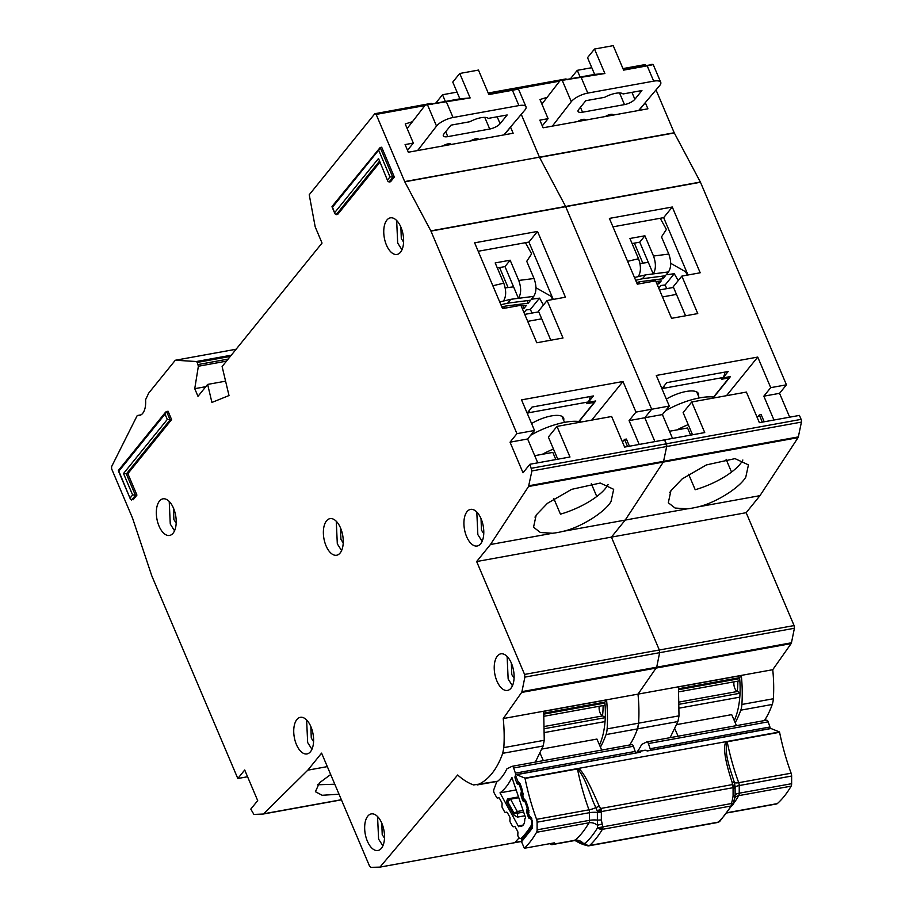 <?xml version="1.0" encoding="UTF-8"?>
<svg xmlns="http://www.w3.org/2000/svg" width="913" height="913" viewBox="0 0 913 913"><rect width="100%" height="100%" fill="white"/><g stroke="black" fill="none" stroke-linecap="round" stroke-linejoin="round"><path stroke-width="1.37" d="M733.995 681.84A6.642 3.401 -100.3 0 0 737.362 691.495L679.329 702.017M740.044 692.784L737.362 691.495M676.773 724.591L731.69 714.639L736.471 725.641M674.912 728.951L678.085 736.22M766.361 720.254A2.659 1.358 79.7 0 1 766.555 720.186L646.769 741.904A2.659 1.358 79.7 0 0 646.575 741.972L641.599 744.506A72.093 36.919 79.7 0 1 637.126 751.924M766.555 720.186A2.659 1.358 79.7 0 1 768.187 721.841L769.933 727.01A1.769 0.902 -100.3 0 1 770.07 728.585M646.769 741.904A2.659 1.358 79.7 0 1 648.401 743.559L768.187 721.841M648.401 743.559L650.147 748.717A1.769 0.902 79.7 0 1 650.284 750.303M666.342 399.107A23.03 7.989 -23 0 1 698.365 393.56A23.03 7.989 -23 0 1 698.411 395.922M713.555 397.064L729.076 377.891L721.59 379.249L722.959 377.537A12.405 6.345 -100.3 0 0 724.922 372.105M664.55 385.389A12.405 6.345 79.7 0 1 663.066 388.402L662.233 389.44M728.642 376.875L729.076 377.891M665.406 410.85A41.633 14.425 -23 0 1 716.214 397.543M677.058 429.886A41.633 14.425 -23 0 1 688.219 424.625M670.724 263.321L685.48 271.686L687.455 275.087M678.222 280.576L674.25 273.717L666.193 274.79L668.499 271.937C671.306 267.361 671.409 261.403 668.795 254.065L653.503 256.028C656.116 263.355 656.013 269.312 653.206 273.9L645.559 274.881L642.455 278.705L665.394 275.772L662.986 278.75L640.047 281.695L638.324 283.817L641.634 283.395M664.447 285.05A13.284 10.442 -141 0 1 665.611 286.02M674.25 273.717L665.155 284.959L666.718 288.645M639.99 263.56L640.139 263.526A13.284 10.442 39 0 1 641.246 263.321L648.333 262.408L639.739 242.162L632.081 243.554M658.764 288.2L660.955 285.495L665.155 284.959M655.945 281.558L661.263 280.884L658.855 283.863L657.018 284.091M645.559 274.881L638.233 276.616C641.04 272.028 641.143 266.071 638.529 258.744L627.608 261.323M639.682 283.646L638.324 283.817M640.047 281.695L636.589 282.505M635.665 280.314L642.455 278.705M668.499 271.937L653.206 273.9L648.333 262.408M657.782 281.33L658.855 283.863M661.914 276.217L662.986 278.75M641.166 279.013L643.813 278.533M653.503 256.028L644.909 235.782L639.739 242.162M644.909 235.782L629.936 238.487L638.529 258.744M660.202 218.275L666.387 229.414L661.503 236.889L668.795 254.065M623.225 69.228L653.149 64.435L660.75 82.341A13.284 4.611 157 0 0 653.685 81.143L587.801 93.092A13.284 4.611 157 0 0 571.287 101.663L552.354 126.12M638.655 110.484L659.62 85.651A13.284 4.611 157 0 0 659.745 85.491A13.284 4.611 157 0 0 660.75 82.341M582.551 112.208A8.411 2.922 -23 0 1 578.077 111.443A8.411 2.922 -23 0 1 578.716 109.446L585.781 100.715L604.646 97.303A14.619 5.067 -23 0 1 623.054 93.959L641.93 90.547L634.866 99.266A8.411 2.922 -23 0 1 624.481 104.607L582.551 112.208L580.463 107.289M577.724 121.52A5.273 1.826 -23 0 1 585.61 119.9A5.273 1.826 -23 0 1 585.655 120.082M605.353 116.522A5.273 1.826 -23 0 1 613.239 114.89A5.273 1.826 -23 0 1 613.285 115.084M580.12 77.034L577.278 70.335L591.795 67.699M650.821 64.469C654.689 64.207 653.48 64.663 647.191 65.85L623.613 70.13L613.216 45.65L594.5 49.04L587.527 57.656L594.637 74.398M577.278 70.335L570.42 78.792M594.5 49.04L604.897 73.519L560.023 80.675L541.9 104.093M560.023 80.675L594.751 74.387L604.897 73.519M670.096 737.67L677.914 721.555L637.479 728.882A106.296 54.426 -100.3 0 1 629.673 744.997A106.296 54.426 -100.3 0 0 637.479 728.882A17.712 9.073 -100.3 0 0 638.586 723.176L637.479 728.882L606.038 734.588A106.296 54.426 79.7 0 1 600.423 747.096M794.082 625.565L794.401 628.258L791.457 642.786L656.698 667.209L659.643 652.681L656.698 667.209L521.939 691.632L524.884 677.115L524.576 674.422L794.082 625.565L746.172 512.695L759.958 495.656L697.863 506.92C715.278 503.063 739.781 487.793 745.807 477.043L748.443 464.877L734.999 458.623L706.445 464.911L682.182 478.903L670.941 490.612L668.305 502.766L675.118 508.05L687.295 508.826L625.2 520.09L663.295 462.092A2.659 1.358 -100.3 0 0 663.58 461.327L663.295 462.092L798.053 437.658A2.659 1.358 -100.3 0 0 798.339 436.905L801.431 422.091A2.659 1.358 -100.3 0 0 801.123 419.375L799.434 415.404L759.376 422.662L746.389 392.076L691.746 401.982L704.733 432.568L664.675 439.838L666.673 446.514A2.659 1.358 -100.3 0 0 666.364 443.809L664.675 439.838L624.618 447.096L611.642 416.499L556.987 426.405L569.974 457.002L529.917 464.261L523.023 472.774L510.036 442.177L527.634 438.993L537.757 462.834M688.63 474.258L695.204 489.733A44.292 15.35 157 0 0 740.249 463.952A44.292 15.35 157 0 0 742.851 460.015M645.491 65.188A1.769 0.902 -100.3 0 0 644.669 64.663L622.963 68.601M773.962 420.026L763.839 396.174L779.554 393.332L786.447 384.818L700.465 182.246L674.193 132.75L656.013 89.919M779.554 393.332L789.677 417.173M759.958 495.656L798.053 437.658M791.457 642.786L791.137 643.597L521.62 692.442L503.234 718.554L637.993 694.131L656.698 667.209L637.993 694.131L772.752 669.697L791.137 643.597M764.432 720.574A106.296 54.426 -100.3 0 0 772.238 704.459A17.712 9.073 -100.3 0 0 773.345 698.753A100.099 51.254 -100.3 0 0 772.752 669.697M677.914 721.555L679.01 715.849L678.439 686.93L741.322 675.529L739.587 677.674L678.61 688.733M609.382 218.401L637.308 284.183L655.648 280.85L671.557 318.329L697.76 313.581L681.851 276.103L700.191 272.782L672.276 207.011L609.382 218.401M639.203 444.448L629.08 420.608L644.795 417.755L654.918 441.607L644.795 417.755L651.688 409.241L669.286 406.057L662.393 414.57L672.516 438.411M669.286 406.057L656.299 375.46L757.744 357.074L770.72 387.66L763.839 396.174M591.727 420.106L622.986 381.497L635.973 412.094L651.688 409.241L565.604 206.464L651.688 409.241L644.795 417.755L662.393 414.57M674.296 132.956L539.537 157.378L565.604 206.464L539.537 157.378L521.255 114.342L539.446 157.173L674.193 132.75M510.915 89.976L509.58 89.303M341.371 799.72L263.629 813.803L307.807 770.161L321.593 753.122L369.503 866.003L370.906 867.35L379.968 867.11L514.727 842.676L519.075 837.906L514.727 842.676L380.185 867.065M543.851 713.156L604.828 702.108L606.563 699.951A100.099 51.254 79.7 0 1 607.134 728.882L638.586 723.176A100.099 51.254 -100.3 0 0 637.993 694.131A100.099 51.254 -100.3 0 1 638.586 723.176L679.01 715.849M746.172 512.695L611.413 537.118L659.323 649.988L659.643 652.681L794.401 628.258M524.884 677.115L659.643 652.681L659.323 649.988L611.413 537.118L625.2 520.09L663.295 462.092L528.536 486.515L490.441 544.513L476.654 561.541L524.576 674.422M798.339 436.905L663.58 461.327L666.673 446.514L801.431 422.091M639.066 110.405L645.308 102.678L647.91 108.807L543.098 127.797L539.845 120.151L548.085 118.656L539.971 99.54L547.172 97.28M700.362 182.041L430.845 230.886L516.929 433.664L534.527 430.48L521.54 399.883L622.986 381.497M786.447 384.818L770.72 387.66M700.465 182.246L430.947 231.103M687.295 508.826A44.292 15.35 157 0 0 697.863 506.92M741.322 675.529A100.099 51.254 79.7 0 1 741.892 704.459A17.712 9.073 79.7 0 1 740.797 710.166A106.296 54.426 79.7 0 1 735.182 722.674M567.064 79.796L565.729 79.123M542.265 125.846L548.085 118.656M691.746 401.982L683.129 412.619L692.533 434.782M661.902 388.664L666.775 382.638L728.163 371.511L722.993 377.902L730.48 376.544L713.84 397.098M681.851 276.103L673.235 286.75L685.56 315.795M612.965 226.835L663.66 217.648L688.003 274.996M663.66 217.648L672.276 207.011M726.486 395.683L757.744 357.074M669.48 431.256L687.557 427.98L690.593 435.136M669.708 492.666L670.416 492.78L670.085 491.993M634.352 243.143L642.832 263.115M726.075 459.239L731.53 472.078M757.208 417.549L759.296 414.97L762.332 422.137M739.587 677.674A64.663 33.108 79.7 0 1 734.28 720.597M759.296 414.97L761.168 414.639L764.204 421.795M737.248 691.438A44.292 22.677 -100.3 0 0 737.83 681.144M631.602 744.677A2.659 1.358 79.7 0 1 631.796 744.609L512.01 766.327A2.659 1.358 79.7 0 0 511.816 766.395L506.841 768.929A72.093 36.919 79.7 0 1 496.661 782.064L493.853 789.562A2.659 1.358 -100.3 0 0 494.07 792.712A2.659 1.358 -100.3 0 0 494.218 793.032L496.615 797.369A1.769 0.902 79.7 0 0 497.505 798.019A1.769 0.902 79.7 0 1 497.505 798.019L498.624 797.768A1.769 0.902 79.7 0 1 498.646 797.768A1.769 0.902 79.7 0 1 499.537 798.419L501.716 802.379A1.769 0.902 79.7 0 1 502.082 804.045L501.979 806.111A1.769 0.902 79.7 0 0 502.344 807.788L504.535 811.76A1.769 0.902 79.7 0 0 505.425 812.41L506.555 812.182A1.769 0.902 79.7 0 1 506.567 812.171A1.769 0.902 79.7 0 1 507.457 812.821L509.637 816.758A1.769 0.902 79.7 0 1 510.013 818.459L509.899 820.479A1.769 0.902 79.7 0 0 510.264 822.168L512.444 826.117A1.769 0.902 79.7 0 0 513.334 826.779A1.769 0.902 79.7 0 1 513.334 826.779L514.453 826.527A1.769 0.902 79.7 0 1 514.476 826.516A1.769 0.902 79.7 0 1 515.366 827.167L517.545 831.127A1.769 0.902 79.7 0 1 517.911 832.804L517.808 834.859A1.769 0.902 79.7 0 0 518.173 836.536L518.413 836.959A4.428 2.271 79.7 0 0 520.627 838.591A4.428 2.271 79.7 0 0 521.323 838.214A137.292 70.301 -100.3 0 0 531.24 825.432A4.428 2.271 79.7 0 0 531.355 820.262L531.183 819.76A1.769 0.902 79.7 0 0 530.35 818.676L529.175 818.276A1.769 0.902 79.7 0 1 528.433 817.432A1.769 0.902 79.7 0 1 528.342 817.192L526.744 812.479A1.769 0.902 79.7 0 1 526.641 810.801L527.086 809.044L528.011 808.872M519.543 825.694A125.777 64.401 79.7 0 1 518.618 826.687L499.993 792.849A83.608 42.808 -100.3 0 0 511.919 777.465L525.568 817.728A125.777 64.401 79.7 0 1 524.758 818.972A9.084 4.645 79.7 0 1 521.528 826.117A9.084 4.645 79.7 0 1 519.543 825.694L523.229 825.032M519.896 784.256L517.58 784.062A1.769 0.902 79.7 0 1 516.838 783.217A1.769 0.902 79.7 0 1 516.747 782.977L515.16 778.264A1.769 0.902 79.7 0 1 515.046 776.586L515.731 774.783A2.659 1.358 79.7 0 1 516.062 774.623A2.659 1.358 79.7 0 1 516.507 774.681L640.401 752.221L516.062 774.623M525.591 801.386L523.389 801.203A1.769 0.902 79.7 0 1 522.635 800.359A1.769 0.902 79.7 0 1 522.544 800.108L520.969 795.383A1.769 0.902 79.7 0 1 520.855 793.728L521.3 791.925L522.304 791.754M599.236 706.263A6.642 3.401 -100.3 0 0 602.603 715.918L544.57 726.44M605.285 717.207L602.603 715.918M542.014 749.025L596.931 739.074L601.713 750.064M540.154 753.373L543.326 760.655M631.796 744.609A2.659 1.358 79.7 0 1 633.428 746.263L635.174 751.433A1.769 0.902 -100.3 0 1 635.311 753.008M512.01 766.327A2.659 1.358 79.7 0 1 513.642 767.981L633.428 746.263M513.642 767.981L515.389 773.14A1.769 0.902 79.7 0 1 515.503 774.829M524.553 801.58A1.769 0.902 79.7 0 1 525.386 802.664L526.984 807.366A1.769 0.902 79.7 0 1 527.086 809.044M518.767 784.461A1.769 0.902 79.7 0 1 519.588 785.545L521.186 790.259A1.769 0.902 79.7 0 1 521.3 791.925M499.993 792.849L516.142 789.928M524.895 815.765L517.466 817.112L513.893 815.104L506.589 801.842L507.423 799.035L509.625 798.544A1.769 0.902 79.7 0 1 509.648 798.533L509.648 798.533A1.769 0.902 79.7 0 1 510.538 799.183L518.778 797.7M506.589 801.842L507.639 801.614L509.545 798.555M517.466 817.112L517.682 813.175L513.996 813.163L513.893 815.104M507.639 801.614L510.538 799.183L517.306 811.497L513.996 813.163L507.639 801.614M531.583 423.541A23.03 7.989 -23 0 1 563.606 417.983A23.03 7.989 -23 0 1 563.652 420.345M578.796 421.486L594.317 402.313L586.831 403.672L588.212 401.971A12.405 6.345 -100.3 0 0 590.163 396.527M529.791 409.823A12.405 6.345 79.7 0 1 528.319 412.824L527.474 413.863M593.884 401.298L594.317 402.313M530.647 435.273A41.633 14.425 -23 0 1 581.455 421.966M542.299 454.309A41.633 14.425 -23 0 1 553.461 449.048M535.965 287.755L550.722 296.109L552.696 299.521M543.463 305.01L539.492 298.152L531.434 299.224L533.74 296.371C536.547 291.783 536.65 285.826 534.037 278.499L518.744 280.451C521.357 287.789 521.255 293.746 518.447 298.323L510.801 299.304L507.696 303.139L530.636 300.194L528.228 303.173L505.288 306.117L503.565 308.24L506.875 307.818M529.688 309.484A13.284 10.442 -141 0 1 530.852 310.454M539.492 298.152L530.396 309.393L531.971 313.079M505.231 287.983L505.38 287.949A13.284 10.442 39 0 1 506.487 287.743L513.574 286.842L504.98 266.585L497.323 267.977M524.005 312.634L526.196 309.929L530.396 309.393M521.186 305.992L526.504 305.307L524.096 308.286L522.259 308.526M510.801 299.304L503.474 301.039C506.281 296.463 506.384 290.505 503.771 283.167L492.849 285.758M502.504 308.503L503.565 308.24M505.288 306.117L501.842 306.939M500.906 304.748L507.696 303.139M533.74 296.371L518.447 298.323L513.574 286.842M523.023 305.752L524.096 308.286M502.504 308.514L504.923 308.069M527.155 300.639L528.228 303.173M506.407 303.447L509.055 302.968M518.744 280.451L510.15 260.205L504.98 266.585M510.15 260.205L495.177 262.921L503.771 283.167M525.443 242.698L531.628 253.837L526.744 261.312L534.037 278.499M488.466 93.651L518.39 88.869L525.991 106.764A13.284 4.611 157 0 0 518.926 105.577L453.042 117.515A13.284 4.611 157 0 0 436.528 126.085L417.595 150.554M503.896 134.907L524.861 110.074A13.284 4.611 157 0 0 524.986 109.925A13.284 4.611 157 0 0 525.991 106.764M447.792 136.63A8.411 2.922 -23 0 1 443.319 135.877A8.411 2.922 -23 0 1 443.958 133.88L451.022 125.149L469.887 121.726A14.619 5.067 -23 0 1 488.295 118.393L507.172 114.97L500.107 123.7A8.411 2.922 -23 0 1 489.722 129.03L447.792 136.63L445.704 131.712M442.965 145.954A5.273 1.826 -23 0 1 450.851 144.322A5.273 1.826 -23 0 1 450.896 144.516M470.594 140.944A5.273 1.826 -23 0 1 478.48 139.312A5.273 1.826 -23 0 1 478.526 139.506M445.361 101.457L442.52 94.758L457.036 92.122M516.062 88.892C519.931 88.629 518.721 89.086 512.433 90.273L488.854 94.553L478.458 70.073L459.741 73.474L452.768 82.079L459.878 98.832M442.52 94.758L435.661 103.215M459.741 73.474L470.138 97.942L425.264 105.109L407.141 128.528M425.264 105.109L459.992 98.809L470.138 97.942M510.983 688.197A18.602 9.529 -100.3 0 0 512.649 666.695A18.602 9.529 -100.3 0 0 500.849 653.834A18.602 9.529 -100.3 0 0 497.345 656.07A18.602 9.529 -100.3 0 0 495.679 677.572A18.602 9.529 -100.3 0 0 507.48 690.433A18.602 9.529 -100.3 0 0 510.983 688.197M480.672 543.76A18.602 9.529 -100.3 0 0 482.338 522.27A18.602 9.529 -100.3 0 0 470.537 509.397A18.602 9.529 -100.3 0 0 467.034 511.645A18.602 9.529 -100.3 0 0 465.368 533.135A18.602 9.529 -100.3 0 0 477.168 546.008A18.602 9.529 -100.3 0 0 480.672 543.76M381.417 848.268A18.602 9.529 -100.3 0 0 383.083 826.779A18.602 9.529 -100.3 0 0 371.283 813.905A18.602 9.529 -100.3 0 0 367.779 816.154A18.602 9.529 -100.3 0 0 366.113 837.643A18.602 9.529 -100.3 0 0 377.914 850.517A18.602 9.529 -100.3 0 0 381.417 848.268M310.488 751.696A18.602 9.529 -100.3 0 0 312.155 730.206A18.602 9.529 -100.3 0 0 300.343 717.333A18.602 9.529 -100.3 0 0 296.851 719.581A18.602 9.529 -100.3 0 0 295.184 741.071A18.602 9.529 -100.3 0 0 306.985 753.944A18.602 9.529 -100.3 0 0 310.488 751.696M340.127 553.004A18.602 9.529 -100.3 0 0 341.804 531.503A18.602 9.529 -100.3 0 0 329.992 518.641A18.602 9.529 -100.3 0 0 326.5 520.878A18.602 9.529 -100.3 0 0 324.823 542.379A18.602 9.529 -100.3 0 0 336.635 555.241A18.602 9.529 -100.3 0 0 340.127 553.004M497.608 781.334L477.111 784.952A106.296 54.426 -100.3 0 0 491.833 773.642A106.296 54.426 -100.3 0 0 502.721 753.316L503.828 747.61A100.099 51.254 -100.3 0 0 503.234 718.554M535.338 762.104L543.155 745.989L544.251 740.283L543.68 711.353L606.563 699.951M173.082 533.203A18.602 9.529 -100.3 0 0 174.76 511.702A18.602 9.529 -100.3 0 0 162.948 498.84A18.602 9.529 -100.3 0 0 159.455 501.077A18.602 9.529 -100.3 0 0 157.778 522.578A18.602 9.529 -100.3 0 0 169.59 535.44A18.602 9.529 -100.3 0 0 173.082 533.203M400.51 252.216A18.602 9.529 -100.3 0 0 402.177 230.715A18.602 9.529 -100.3 0 0 390.376 217.853A18.602 9.529 -100.3 0 0 386.872 220.09A18.602 9.529 -100.3 0 0 385.206 241.591A18.602 9.529 -100.3 0 0 397.007 254.453A18.602 9.529 -100.3 0 0 400.51 252.216M476.654 561.541L611.413 537.118L625.2 520.09L563.104 531.343C580.52 527.497 605.022 512.227 611.048 501.465L613.684 489.311L600.24 483.045L571.686 489.334L547.423 503.325L536.182 515.035L533.546 527.2L540.359 532.484L552.536 533.26L490.441 544.513M553.871 498.681L560.445 514.167A44.292 15.35 157 0 0 605.49 488.375A44.292 15.35 157 0 0 608.092 484.438M330.677 774.521L319.436 782.829L315.407 791.708L322.186 795.28L339.031 794.207M510.732 89.611A1.769 0.902 -100.3 0 0 509.911 89.086L488.204 93.023M430.845 230.886L404.779 181.813L539.446 157.173L404.687 181.596L376.156 114.41L374.821 113.726L309.233 194.754L315.19 226.835L322.038 243.063L222.11 366.535L229.003 395.546L211.919 402.439L207.639 384.419L197.984 396.333L194.743 388.687L198.372 366.239L197.254 362.427L230.281 356.435M528.821 485.762L663.58 461.327L666.673 446.514L531.914 470.937L528.536 486.515M474.623 242.835L502.549 308.605L520.889 305.284L536.798 342.763L563.001 338.004L547.092 300.537L565.432 297.204L537.517 231.434L474.623 242.835M534.527 430.48L527.634 438.993M510.036 442.177L516.929 433.664M247.571 776.746L237.814 778.515L244.707 770.001L257.694 800.598L250.801 809.112L253.905 814.43L263.115 814.042M387.82 181.151L378.507 158.474L387.82 181.151L389.052 182.007L390.559 181.733L394.348 177.054L381.68 147.221L380.185 147.495L332.024 206.509M379.831 162.331L337.707 214.384L336.201 214.658L334.968 213.802L332.48 207.194L378.644 150.143L390.011 176.917L394.348 177.054M118.382 470.469L165.698 412.014L168.038 411.181L171.61 419.592L127.854 473.664L136.939 495.074L133.15 499.765L130.422 499.183L118.838 471.154L165.013 414.103L167.284 419.455L123.517 473.527L132.613 494.937L136.939 495.074M431.301 103.34L374.821 113.726M175.376 360.247L236.113 349.234L175.433 360.236L196.363 361.525L197.254 362.427M175.216 360.35L148.716 393.081L145.566 399.734A17.712 9.073 79.7 0 1 139.369 415.483A17.712 9.073 79.7 0 1 137.669 415.483L140.956 414.89M137.053 415.872L111.569 466.691L111.648 468.894L132.511 518.048L151.786 575.841L237.814 778.515M497.745 781.22L473.596 784.952A100.099 51.254 -100.3 0 1 457.664 775L379.968 867.11M521.939 691.632L521.62 692.442M529.917 464.261L531.914 470.937M127.854 473.664L123.517 473.527M171.61 419.592L167.284 419.455M194.743 388.687L205.802 386.678M207.639 384.419L225.591 381.166M504.307 134.827L510.55 127.112L513.152 133.23L408.339 152.231L405.087 144.574L413.327 143.09L405.212 123.963L412.414 121.714M552.536 533.26A44.292 15.35 157 0 0 563.104 531.343M327.322 766.623L307.807 770.161M131.655 500.027L135.444 495.348L126.359 473.938L170.115 419.866L166.543 411.455L165.013 414.103M118.998 470.206L118.838 471.154L118.998 470.206M389.052 182.007L392.852 177.316L380.185 147.495L378.644 150.143M332.629 206.247L332.48 207.194L332.629 206.247M169.225 501.465L170.263 524.039L174.543 530.784M396.653 220.478L397.691 243.052L401.96 249.785M432.306 104.23L430.97 103.546M407.506 150.268L413.327 143.09M556.987 426.405L548.371 437.053L557.775 459.205M176.175 523.092L173.881 519.577L173.459 508.085M403.603 242.105L401.309 238.59L400.875 227.097M334.751 784.119A44.292 15.35 157 0 1 334.09 784.244L317.644 784.781M527.143 413.087L532.017 407.072L593.404 395.945L588.234 402.325L595.721 400.967L579.082 421.521M547.092 300.537L538.476 311.173L550.801 340.218M478.207 251.269L528.901 242.071L553.244 299.418M528.901 242.071L537.517 231.434M534.721 455.678L552.799 452.403L555.834 459.559M534.95 517.089L535.657 517.203L535.326 516.427M499.594 267.566L508.073 287.549M591.316 483.662L596.771 496.512M622.449 441.972L624.538 439.404L627.573 446.56M604.828 702.108A64.663 33.108 79.7 0 1 599.521 745.031M607.134 728.882A17.712 9.073 79.7 0 1 606.038 734.588M624.538 439.404L626.409 439.062L629.445 446.217M635.973 412.094L629.08 420.608M343.22 542.904L340.926 539.378L340.503 527.885M336.269 521.266L337.308 543.851L341.588 550.585M313.57 741.596L311.276 738.069L310.854 726.577M306.62 719.958L307.658 742.543L311.938 749.276M384.51 838.168L382.216 834.642L381.794 823.161M377.56 816.542L378.598 839.115L382.867 845.849M483.753 533.66L481.459 530.133L481.037 518.652M476.803 512.033L477.841 534.607L482.121 541.341M514.076 678.085L511.771 674.57L511.348 663.078M507.126 656.458L508.153 679.044L512.433 685.777M602.489 715.872A44.292 22.677 -100.3 0 0 603.071 705.566M587.436 845.735L585.153 843.418L583.202 843.235L585.701 844.89L584.617 844.959L580.531 843.521A4.428 3.526 -62 0 1 579.561 842.665L575.452 840.485M717.47 822.51A4.428 2.271 -100.3 0 0 717.55 822.499L719.786 821.369A4.428 3.618 -133.1 0 1 718.211 822.145L589.65 845.449A4.428 2.271 79.7 0 1 588.988 845.803A4.428 2.271 79.7 0 1 588.919 845.815A4.428 3.8 -96.6 0 1 588.714 845.837A4.428 3.8 -96.6 0 1 585.484 844.422M636.27 752.974L638.221 751.456A2.659 1.358 79.7 0 1 638.655 751.513A2.659 2.168 112 0 0 637 752.654L640.401 752.221L638.655 751.513L645.388 750.292A2.659 1.358 -100.3 0 0 644.955 750.235L646.427 750.395A2.659 2.168 112 0 0 645.388 750.292L647.066 750.828M599.236 806.27L595.869 807.606L597.376 811.292L600.754 808.462L599.236 806.27C589.364 783.137 582.403 770.526 578.363 768.426L524.964 778.104L516.507 774.681M536.582 819.338A150.588 77.103 79.7 0 1 525.043 778.435L577.45 768.929A150.588 77.103 -100.3 0 0 588.988 809.831L536.582 819.338A4.428 2.271 79.7 0 1 537.095 822.191L589.501 812.684A8.856 2.522 -0.1 0 1 597.376 812.456L597.376 811.292L601.359 811.566L733.048 787.691A4.428 2.271 -100.3 0 0 732.888 786.104A4.428 2.271 -100.3 0 0 732.443 784.587L735.079 786.333L734.36 782.498C730.503 769.819 723.792 753.419 727.182 741.79L779.588 732.294A4.428 2.271 -100.3 0 0 779.508 731.964L578.363 768.426M734.976 797.152L734.041 800.473L732.249 800.439L731.496 803.531L733.481 803.314L735.148 795.132A8.856 2.522 179.9 0 1 739.233 793.192A4.428 2.271 79.7 0 1 738.708 795.645A147.929 75.745 79.7 0 1 733.356 803.817M598.688 827.703L597.65 827.6A153.829 78.769 79.7 0 1 585.153 843.418A4.428 3.618 46.9 0 0 589.65 845.449A156.785 80.276 79.7 0 0 602.386 829.335A4.428 3.287 -149.1 0 1 597.65 827.6L597.433 825.238L602.192 824.005L602.945 826.836L598.688 827.703A4.428 2.419 -167.4 0 0 602.797 828.239A4.428 2.271 79.7 0 1 602.386 829.335L730.948 806.031A4.428 2.271 -100.3 0 0 731.359 804.935A4.428 2.271 -100.3 0 0 731.496 803.531L602.945 826.836A4.428 2.271 79.7 0 1 602.797 828.239M779.588 732.294A150.588 77.103 -100.3 0 0 791.126 773.197L738.72 782.692A150.588 77.103 79.7 0 1 727.182 741.79A4.428 2.271 79.7 0 0 727.102 741.459M727.456 812.855L776.689 803.931A4.428 2.271 -100.3 0 0 777.317 803.611A147.929 75.745 79.7 0 0 791.115 786.15A4.428 2.271 -100.3 0 0 791.639 783.696L791.639 776.05A4.428 2.271 -100.3 0 0 791.126 773.197M647.146 751L771.04 728.54A2.659 1.358 -100.3 0 0 770.606 728.483L647.865 750.737L646.427 750.395A2.659 2.168 112 0 1 646.472 750.406M771.04 728.54L779.508 731.964M530.658 816.907L529.426 815.925L532.564 820.947L532.37 828.137L521.551 841.775L524.347 848.28L554.294 842.859A147.929 75.745 79.7 0 1 552.719 844.32A4.428 2.271 79.7 0 1 552.091 844.639A4.428 2.271 79.7 0 1 551.19 844.468L549.717 843.692M575.909 841.021L575.122 840.496M552.719 844.32L575.179 840.245A8.856 7.258 48.3 0 1 583.202 843.235L579.561 842.665A8.856 7.053 -62 0 0 577.609 840.964L574.551 840.565A4.428 2.271 -100.3 0 0 575.179 840.245A147.929 75.745 -100.3 0 0 588.976 822.784L536.57 832.291A147.929 75.745 -100.3 0 1 524.347 848.28M726.12 741.641C723.804 745.031 723.005 754.834 732.1 782.19L732.443 784.587L600.754 808.462A4.428 2.271 79.7 0 1 601.199 809.979A4.428 2.271 79.7 0 1 601.359 811.566L601.336 819.977L602.192 824.005M515.594 775.594L518.002 781.562L520.056 783.639M537.095 822.191L537.106 829.837A4.428 2.271 79.7 0 1 536.57 832.291M732.249 800.439L733.093 796.102L735.148 795.132L735.079 786.333L733.082 788.455A4.428 1.267 -0.1 0 0 735.136 787.485A8.856 2.522 -0.1 0 1 739.233 785.545L791.639 776.05M732.1 782.19L734.36 782.498A8.856 2.454 -20.2 0 0 738.72 782.692A4.428 2.271 79.7 0 1 739.233 785.545L739.233 793.192L791.639 783.696M577.37 768.598A4.428 2.271 -100.3 0 1 577.45 768.929C586.192 778.367 589.741 795.337 595.869 807.606A8.856 2.454 159.8 0 1 588.988 809.831A4.428 2.271 -100.3 0 1 589.501 812.684L589.513 820.331L537.106 829.837M519.235 782.544L518.002 781.562L520.433 784.438L522.316 790.133L522.419 794.858L523.354 794.938M515.583 775.548L518.002 781.562M522.795 839.036L521.551 841.775M524.941 799.731L523.708 798.749L526.139 801.614L528.034 807.309L528.273 811.509A2.659 1.541 -165.2 0 1 527.954 810.413L529.22 816.587L529.426 815.925L531.48 818.002M529.22 816.587L530.83 818.002M528.969 810.436L528.136 812.045L529.061 812.114M527.748 811.201L529.426 815.925M522.567 794.333A2.659 1.541 -165.2 0 1 522.236 793.237L523.514 799.411L523.708 798.749L525.774 800.815M523.514 799.411L525.123 800.827M523.252 793.26L522.419 794.858L523.708 798.749M522.031 794.025L522.419 794.858M517.808 782.236L519.417 783.651M733.242 803.919A4.428 3.287 -149.1 0 1 732.934 804.752A4.428 3.287 -149.1 0 1 730.948 806.031A156.785 80.276 -100.3 0 1 718.211 822.145A4.428 2.271 -100.3 0 1 717.55 822.499L588.988 845.803L584.617 844.959M601.336 819.977L597.387 820.102L597.433 825.238A8.856 6.505 -150.1 0 0 588.976 822.784A4.428 2.271 -100.3 0 0 589.513 820.331A8.856 2.522 -0.1 0 1 597.387 820.102L597.376 812.456A4.428 1.267 -0.1 0 0 601.325 812.33M739.792 697.155L679.329 708.111M678.69 689.68L739.667 678.621M740.032 693.241L679.352 704.243M650.147 748.717L769.933 727.01M722.959 377.537L663.066 388.402M676.476 294.397L662.473 296.942M638.233 276.616L634.467 277.506M619.528 92.943L624.481 104.607M634.866 99.266L631.922 92.35M612.737 115.175L612.383 114.353M584.822 120.231L584.434 119.318M571.287 101.663L562.294 80.492M587.801 93.092L581.307 77.788M653.685 81.143L647.191 65.85M559.669 81.143L517.431 88.801M773.345 698.753L741.892 704.459M515.32 842.368L521.391 841.272M514.943 842.642L521.437 841.466M531.606 468.232L801.123 419.375M772.238 704.459L740.797 710.166M529.175 818.276L530.727 818.002M520.433 784.438A2.659 0.616 161.6 0 0 520.148 784.86L519.52 783.696L517.58 784.062M523.389 801.203L525.18 800.884M605.034 721.578L544.57 732.534M543.931 714.103L604.908 703.056M605.273 717.664L544.593 728.665M532.69 825.169L531.24 825.432M521.323 838.214L523.64 837.792M515.389 773.14L635.174 751.433M509.648 798.533L518.516 796.923L509.659 798.533M509.465 798.578L507.502 799.023M523.092 810.447L517.306 811.497A1.769 0.902 -100.3 0 1 517.682 813.175L523.651 812.091M498.863 797.779L497.517 798.019L498.863 797.779M515.879 776.438L515.046 776.586M531.275 818.505L530.35 818.676M516.416 778.036L515.16 778.264M518.048 782.749L516.747 782.977M528.342 817.192L529.414 816.998M526.744 812.479L527.794 812.296M526.641 810.801L527.908 810.573M519.588 785.545L520.33 785.408M514.681 826.527L513.346 826.767L514.681 826.527M521.186 790.259L521.905 790.133M527.588 807.252L526.984 807.366M506.715 812.171L505.425 812.41L506.715 812.171M526.025 802.538L525.386 802.664M522.168 793.488L520.855 793.728M522.11 795.177L520.969 795.383M523.742 799.891L522.544 800.108M588.212 401.971L528.319 412.824M541.729 318.82L527.714 321.365M503.474 301.039L499.708 301.929M484.769 117.366L489.722 129.03M500.107 123.7L497.163 116.784M477.978 139.609L477.625 138.776M450.063 144.665L449.675 143.74M436.528 126.085L427.546 104.915M453.042 117.515L446.548 102.222M518.926 105.577L512.433 90.273M543.155 745.989L502.721 753.316M379.397 161.293L336.201 214.658M263.309 814.008L341.428 799.845L263.218 814.031M196.363 361.525L231.286 355.191M226.47 361.137L198.372 366.239M424.91 105.566L376.156 114.41M503.828 747.61L544.251 740.283M132.613 494.937L130.194 497.916M378.507 158.474L334.751 212.546M390.011 176.917L387.603 179.895M228.136 359.094L198.144 364.527M636.35 752.826A2.659 1.974 24.3 0 1 637.571 752.027M601.199 809.979L598.186 810.55M732.888 786.104L734.805 785.785M731.359 804.935A4.428 2.419 12.6 0 0 733.459 803.44A4.428 2.419 12.6 0 0 733.47 803.337L719.786 821.369M791.115 786.15L738.708 795.645A8.856 6.505 -150.1 0 0 734.805 798.076M727.638 812.616L777.317 803.611M574.722 840.12L575.361 840.485M521.7 841.649A2.659 2.168 -133.7 0 1 522.11 839.321L532.347 826.345L532.29 821.38A2.659 0.616 161.6 0 1 532.564 820.947M532.37 828.137A2.659 1.974 -148.7 0 1 532.347 826.345M531.845 818.79A2.659 0.616 161.6 0 0 531.571 819.223L532.29 821.38M529.78 816.051A2.659 2.191 109.7 0 0 530.978 818.082L530.533 817.934M528.034 807.309A2.659 0.616 161.6 0 0 527.76 807.731L527.954 810.413M526.139 801.614A2.659 0.616 161.6 0 0 525.865 802.036L527.76 807.731M524.073 798.875A2.659 2.191 109.7 0 0 525.26 800.906L524.827 800.758M522.316 790.133A2.659 0.616 161.6 0 0 522.042 790.555L522.236 793.237M518.367 781.699A2.659 2.191 109.7 0 0 519.554 783.731L519.12 783.582M733.093 796.102L733.082 788.455M739.838 680.778L678.861 691.826M673.52 287.412L659.506 289.957M699.267 397.954L696.699 391.882M566.06 78.906L509.911 89.086M521.437 841.478L380.082 867.099M605.079 705.201L544.102 716.26M523.343 838.1L520.627 838.591M538.761 311.847L524.747 314.38M564.508 422.377L561.94 416.305M118.348 470.743L130.422 499.183M331.99 206.783L334.968 213.802M137.498 415.483L141.024 414.844M576.274 841.25L580.531 843.521M638.221 751.456L644.955 750.235M531.571 819.223L531.138 818.151M525.865 802.036L525.42 800.963M520.148 784.86L522.042 790.555M574.551 840.565L552.091 844.639"/></g></svg>
